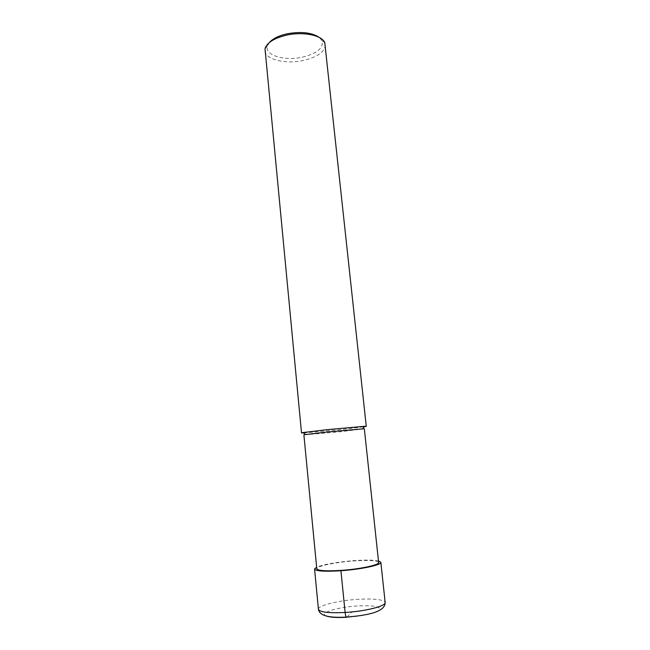 <?xml version="1.0" encoding="UTF-8"?>
<svg xmlns="http://www.w3.org/2000/svg" width="650" height="650" viewBox="0 0 650 650"><rect width="100%" height="100%" fill="white"/><g stroke="black" fill="none" stroke-linecap="round" stroke-linejoin="round"><path stroke-width="0.49" stroke-dasharray="3.25 2.44" d="M378.633 562.502C377.146 560.479 368.794 559.967 353.567 560.95C335.449 562.217 316.144 566.223 316.777 568.783M364.341 428.756L340.308 431.746L303.891 434.899M303.615 432.965L340.519 429.642L364.219 426.806M325.333 44.663C324.862 51.959 317.289 57.273 302.608 60.629C285.106 64.334 265.322 59.491 264.867 50.806M269.262 42.624L267.312 46.264C264.729 55.242 284.213 61.116 301.771 57.322C316.964 53.674 323.716 48.141 322.026 40.706L319.386 37.529M378.471 560.926C373.612 559.934 365.446 559.837 353.974 560.641C336.594 562.087 324.139 564.281 316.631 567.214M347.043 617.077L352.357 611.439M326.463 616.054C318.004 613.129 337.553 607.035 357.524 605.954C373.246 605.256 380.689 606.523 379.844 609.749C377.634 612.755 361.985 616.387 346.864 617.273L346.409 617.297M318.427 609.269C317.671 605.54 338.414 600.478 357.947 599.324C374.384 598.463 383.451 599.511 385.158 602.485M322.026 40.706L324.764 42.616M267.312 46.264L265.013 48.685"/><path stroke-width="0.97" d="M305.443 434.566L303.891 434.899L316.777 568.783C317.907 570.765 326.113 571.293 341.396 570.367C360.295 569.091 379.592 564.915 378.633 562.502L364.341 428.756L327.494 431.957L305.443 434.566L303.152 432.551L326.779 429.707L364.593 426.311L366.275 426.359L364.219 426.806M303.615 432.965L301.519 432.933L303.152 432.551M301.519 432.933L265.013 48.685C267.012 42.542 274.398 37.984 287.178 35.002C303.591 31.452 321.937 35.36 324.764 42.616L366.275 426.359M319.386 37.529C312.081 32.614 301.494 31.346 287.617 33.703C278.964 35.596 272.846 38.569 269.262 42.624M316.631 567.214L314.567 569.026C315.762 571.155 324.545 571.716 340.933 570.733C361.205 569.359 381.883 564.883 380.851 562.299L378.471 560.926M340.933 570.733L345.118 612.471C345.556 616.038 346.141 617.638 346.864 617.273L347.043 617.077M346.409 617.297C336.871 617.776 330.224 617.362 326.463 616.054M318.427 609.269C319.337 614.738 325.926 618.15 346.247 617.118C365.592 615.485 385.328 612.487 385.158 602.485C386.303 606.003 365.56 611.325 345.118 612.471C328.599 613.234 319.702 612.17 318.427 609.269L314.567 569.026M362.757 428.74L364.593 426.311M385.158 602.485L380.851 562.299"/></g></svg>
